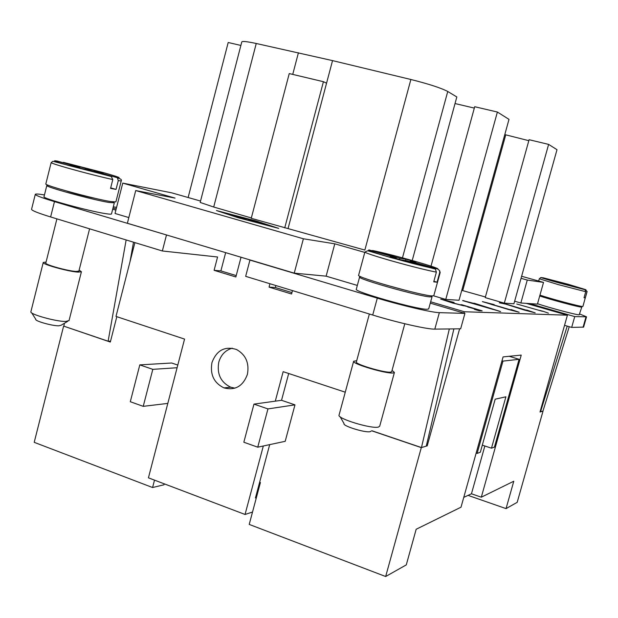 <?xml version="1.0" encoding="UTF-8"?>
<svg xmlns="http://www.w3.org/2000/svg" width="618" height="618" viewBox="0 0 618 618"><rect width="100%" height="100%" fill="white"/><g stroke="black" fill="none" stroke-linecap="round" stroke-linejoin="round"><path stroke-width="0.93" d="M232.206 348.189C225.446 350.159 220.974 354.802 218.787 362.14C216.748 373.921 220.703 382.272 230.676 387.192L234.933 388.174M211.966 362.557C216.64 350.221 224.836 345.871 236.555 349.518C245.84 354.802 249.456 363.106 247.385 374.431C242.99 386.227 235.172 390.715 223.955 387.895C213.898 382.921 209.904 374.477 211.966 362.557M69.038 320.564L65.693 321.453C56.114 321.677 29.255 314.16 30.9 311.719L30.931 311.642M67.771 321.314L61.174 325.199L58.903 325.817C52.375 326.01 34.345 320.912 35.774 319.274L31.711 312.87M79.143 270.097L81.414 271.742L78.177 272.129C68.745 271.681 41.777 264.203 43.252 262.449L46.08 262.04M112.947 201.916L114.322 202.828L109.046 202.465C93.079 199.977 44.527 186.713 46.821 185.477L48.498 185.346M114.322 202.828L111.495 213.928C111.371 214.307 109.602 214.245 106.188 213.728C90.158 211.518 41.653 198.239 44.009 196.725L46.821 185.477M94.739 198.239L94.585 198.216C88.575 197.235 72.159 193.017 66.52 190.993M89.587 228.822L78.88 271.117L76.06 271.449C67.864 271.055 44.55 264.589 45.817 263.067L56.91 218.865M117.466 177.922C120.734 178.795 121.993 179.792 121.228 180.912L118.27 180.657L117.466 177.922L116.725 177.536L94.09 171.086L93.99 171.495M79.807 168.127L79.969 167.493L70.213 165.462L78.803 167.918L88.474 169.919L111.24 176.416L112.793 179.56C99.019 176.485 83.592 172.538 66.497 167.717C56.477 164.828 51.364 163.121 51.163 162.611L45.84 183.901C43.461 185.145 93.905 198.919 110.444 201.53L115.89 201.916L121.228 180.912M118.27 180.657L116.045 189.417L110.552 188.382L112.793 179.56M339.104 414.972L339.058 415.087C336.818 418.525 371.735 429.17 378.448 427.061L379.707 426.157M340.116 416.733L344.041 423.554C342.102 425.848 365.586 433.102 370.228 431.634L371.047 431.179M356.702 360.719L353.643 361.252C351.657 363.732 386.775 374.122 393.249 372.948L394.415 372.43L392.044 370.398M360.897 276.748L359.614 276.988C356.555 278.764 419.977 296.655 430.313 296.903L432.059 296.686L431.07 295.821M432.059 296.686L428.683 308.954L426.914 309.278C416.478 309.417 353.141 291.418 356.3 289.255L359.614 276.988M371.372 250.607L372.901 250.568L399.892 258.262L405.879 259.166L416.061 262.071L410.205 261.198L437.807 269.069L439.56 270.599L439.715 272.577L437.073 282.194L433.72 281.839L436.378 272.136L435.381 269.069L406.652 260.672L400.518 259.761L390.004 256.756L396.269 257.706L396.053 258.486M435.381 269.069L391.318 257.714L367.756 250.761L364.883 252.036L358.618 275.257C355.435 277.049 421.329 295.628 432.005 295.914L433.797 295.698L440.186 272.461L439.715 272.577M369.363 314.014L356.362 361.986C354.655 364.141 385.022 373.125 390.669 372.121L391.696 371.673L404.798 323.762M579.275 305.925L581.376 307.107C578.633 307.131 549.804 299.421 539.723 295.952M581.793 307.053L579.182 314.84C576.409 314.979 547.587 307.285 537.544 303.708M570.066 303.724L569.827 303.824C567.795 303.786 546.737 297.891 547.525 297.575L547.54 297.505M560.789 283.191L560.912 282.735L543.083 277.76L541.801 277.891M560.912 282.735L585.779 289.672L587.03 291.874L585.323 297.884L584.01 297.745L585.725 291.704L584.976 289.718L541.569 277.521L559.02 282.882L584.473 289.487M587.092 291.333L582.905 306.443L582.48 306.489C579.707 306.505 551.017 298.857 539.947 295.149M259.645 482.218L260.417 482.503L249.216 524.419L385.663 576.517L406.281 564.891L416.169 529.255L461.013 507.193L503.075 356.903L521.229 355.095L481.306 497.204L471.457 493.782L463.755 497.39M481.306 497.204L513.782 481.229L506.042 508.614L468.065 495.373M502.496 303.005L535.196 312.855L524.211 310.02L505.671 304.11L499.29 302.797L502.496 303.005L531.689 311.912M526.698 310.035L535.064 312.839M502.473 303.106L499.738 302.928M493.21 309.363L477.946 304.473L476.099 304.481L493.179 309.471L476.13 304.373M462.913 300.51L471.882 303.129L474.431 303.276L500.588 311.549L462.673 300.611M500.155 311.534L478.618 304.62L462.882 300.618M466.466 306.319L452.824 303.09L440.742 299.112L454.091 302.434L444.89 300.248L453.233 303.005L463.655 305.732L460.943 304.651L462.287 304.867L482.156 310.854L479.105 310.738L474.369 309.348L476.849 309.448L467.787 306.991M440.819 299.189L453.821 302.48M476.849 309.448L474.84 309.487M481.669 310.839L461.661 304.89M444.937 300.286L453.195 303.121L463.639 305.794M511.256 309.587L519.135 312.252L508.282 309.456L482.388 301.599L494.176 304.612L486.026 302.642L492.438 304.744L515.474 311.186L511.256 309.587L518.958 312.229M482.558 301.708L494.122 304.705M511.225 309.695L510.808 309.618M515.474 311.287L503.987 307.911M503.956 307.88L500.503 306.86M486.057 302.673L500.425 306.86M542.419 311.294L516.772 304.01M542.465 311.063L548.436 313.156M542.442 311.163L539.862 310.414M113.295 206.845L116.586 207.385M113.009 207.98L116.192 208.915M542.944 411.094L540.008 412.021L567.409 315.203L526.227 303.353L520.85 302.99L514.639 301.205M513.929 303.762L504.319 303.152L485.23 297.621L529.093 139.707L548.622 144.396L557.003 149.695L513.929 303.762M485.408 296.988L461.762 290.344M445.763 299.421L497.382 112.036L509 119.367L459.019 300.263L445.763 299.421L433.612 295.852M430.653 301.8L464.342 311.75L463.964 313.11M567.409 315.203L464.342 311.75M484.852 445.98L471.457 493.782M491.48 448.189L494.431 447.115L519.089 359.305L502.959 361.113L477.127 453.403L480.325 452.237L495.18 399.189L505.903 396.802L491.48 448.189L482.31 445.138M477.127 453.403L476.154 453.079M502.959 361.113L501.978 360.812M519.089 359.305L509.201 356.292M264.713 224.311L251.874 221.12L259.313 222.434L266.829 224.751L258.679 222.58L264.689 224.404M234.16 215.373L229.263 214.492L234.098 215.612M238.95 217.891L276.277 227.687L255.388 220.827L218.803 211.217L238.934 217.945M238.247 217.76L216.454 210.545L256.053 220.95L278.718 228.39L238.247 217.76M232.839 215.697L242.781 217.667L235.512 216.37L242.132 218.579L232.839 215.697M247.169 218.973L241.352 217.93L246.373 218.579L258.394 221.993L248.212 220.201L254.315 221.02L247.169 218.973M288.073 228.459L326.559 83.191L323.423 81.7L289.247 73.573L251.248 218.309L364.852 250.074L410.877 79.49L332.538 60.61L256.246 43.492C247.161 41.545 242.341 41.012 241.792 41.916L200.178 202.449L213.704 207.022L251.341 217.953M364.782 252.414L334.786 243.824L303.384 238.772L135.721 190.56L175.048 198.092L122.758 183.113L171.665 192.824L200.541 201.051M521.044 278.316L527.27 280.062L543.531 282.403L521.615 276.261M520.85 302.99L527.27 280.062M526.227 303.353L537.428 304.11L543.531 282.403M529.464 303.577L574.74 316.594L586.528 316.818L579.808 314.044M357.335 285.431L326.126 276.161L334.786 243.824M326.126 276.161L294.238 273.148L303.384 238.772M294.238 273.148L127.37 223.26L135.721 190.56M128.822 217.567L115.033 213.473L122.758 183.113M112.7 209.208L115.883 210.151M167.455 235.242L54.469 201.623C41.823 197.806 35.435 195.373 35.296 194.33C35.543 193.782 38.339 193.944 43.693 194.817L44.457 194.94M323.423 81.7L284.736 227.872M240.881 45.446L228.196 42.495L188.135 197.513M166.451 235.11L162.356 250.978L217.575 256.995L214.091 270.321L235.852 276.972L241.028 257.243M263.322 445.995L245.052 514.47L148.428 477.83L184.558 339.089L115.999 316.424L134.894 242.611M345.261 392.198L283.16 371.673L275.288 401.167L253.959 404.11L267.949 408.915L257.745 447.185L243.832 442.225L253.959 404.11M269.942 283.739L269.054 287.115L291.572 294.006L292.476 290.599M497.382 112.036L474.701 106.713L431.016 266.126M474.323 108.088L455.033 103.554M504.319 303.152L548.622 144.396M528.823 140.68L504.79 134.6M462.751 290.437L505.671 135.11M412.214 260.518L456.826 96.964L447.749 91.479C441.036 87.98 428.753 83.978 410.877 79.49M326.559 83.191L332.538 60.61M292.739 74.399L298.424 52.746M291.951 292.6L275.342 287.532L269.054 287.115M275.342 287.532L275.875 285.547M585.323 297.884L584.072 297.536M563.292 283.098L563.083 283.832M569.248 326.698L542.928 411.14L540.086 411.743M540.495 411.874L567.231 326.111M574.74 316.594L571.673 327.401L564.543 325.331M586.528 316.818L583.601 327.115L571.673 327.401M399.892 258.262L399.56 259.483M405.879 259.166L405.516 260.502M410.205 261.198L410.082 261.646M433.875 281.275L437.073 282.194M396.269 257.706L369.077 249.95C366.574 250.051 374.044 252.631 391.503 257.691C410.205 262.959 424.527 266.597 434.462 268.598M384.411 284.581L406.768 290.661M116.045 189.417L110.684 187.864M62.194 162.426L95.002 170.622L103.384 173.009L94.09 171.086M95.002 170.622L94.848 171.24M85.632 168.675L85.477 169.301M79.969 167.493L57.312 161.066M275.288 401.167L281.538 400.302L294.971 404.86L285.199 441.314L257.745 447.185M294.971 404.86L267.949 408.915M177.096 367.733L152.808 369.348L143.229 406.343L130.298 401.723L139.807 364.883L152.808 369.348M167.81 403.407L143.229 406.343M177.791 365.076L171.696 363.005L139.807 364.883M252.523 512.044L245.052 514.47M256.362 497.699L255.435 497.977L269.687 444.628M281.538 400.302L288.699 373.504M453.89 328.884L426.258 446.134L421.461 447.571L371.851 430.731M449.332 328.938L421.461 447.571M110.56 341.144L108.119 341.206L126.142 239.954M133.511 242.194L130.027 261.607M108.119 341.206L63.893 326.188L64.38 323.314M258.842 485.223L259.614 485.509M236.215 275.589L220.881 270.908L214.091 270.321M434.817 329.124L460.657 328.799L464.921 313.396L439.352 312.646C432.306 312.638 402.032 305.609 377.297 298.154L249.942 260.078L245.663 276.346L372.716 315.033C397.389 322.611 427.687 329.433 434.817 329.124L439.352 312.646M249.942 260.078L250.846 260.178M430.282 303.144L464.921 313.396M225.663 252.646L220.881 270.908M35.296 194.33L31.564 209.293C31.657 210.514 38.015 213.063 50.63 216.957L162.356 250.978M116.817 316.694L110.321 342.055L63.893 326.188M459.614 328.815L427.223 445.848L426.389 445.563M427.223 445.848L421.298 447.625L371.727 430.8M164.249 483.824L164.002 484.782L152.576 487.525L34.206 442.334L63.592 326.188M152.576 487.525L154.508 480.132M385.663 576.517L421.298 447.625M543.021 411.117L517.196 502.326L506.042 508.614M63.453 162.349L104.604 172.94C118.192 176.856 122.233 178.386 116.725 177.536M111.24 176.416L68.621 165.469C54.778 161.452 51.124 160 57.667 161.136M437.807 269.069C439.05 268.629 431.248 265.987 414.4 261.136C396.895 256.207 383.06 252.685 372.901 250.568M364.883 252.036C365.493 252.955 373.797 255.728 389.788 260.363C410.213 266.134 425.748 270.058 436.378 272.136M585.725 291.704L558.17 284.574L539.321 278.772L538.68 281.043M543.083 277.76L568.019 284.241L585.779 289.672M248.838 219.243L248.73 219.637M213.704 207.022L256.246 43.492M402.472 257.83L447.749 91.479M585.995 316.918L583.06 327.254M377.297 298.154L372.716 315.033M54.469 201.623L50.63 216.957M43.252 262.449L30.9 311.719M51.163 162.611L52.916 161.283L111.719 176.617M394.415 372.43L379.684 426.281M439.56 270.599L440.186 272.461M584.976 289.718L558.981 282.889C535.072 276.439 542.643 276.988 539.321 278.772M353.643 361.252L339.058 415.087M81.414 271.742L69.023 320.657M230.676 387.192L223.955 387.895"/></g></svg>
